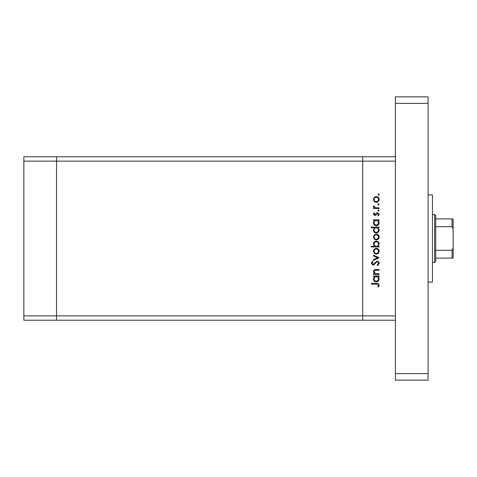 <?xml version="1.0" encoding="UTF-8"?>
<svg xmlns="http://www.w3.org/2000/svg" width="477" height="477" viewBox="0 0 477 477"><rect width="100%" height="100%" fill="white"/><g stroke="black" fill="none" stroke-linecap="round" stroke-linejoin="round"><path stroke-width="0.72" d="M395.403 320.222L362.711 320.222L362.711 315.863L362.711 320.222L56.536 320.222L56.536 156.778L23.85 156.778L23.85 320.222L56.536 320.222L56.536 161.137L23.85 161.137M395.403 156.778L56.536 156.778L56.536 161.137L362.711 161.137L362.711 156.778L362.711 161.137L395.403 161.137L395.403 315.863L362.711 315.863L362.711 161.137L362.711 315.863L23.85 315.863M379.06 273.744L379.06 274.43L373.485 274.43L373.485 273.744L374.487 273.744L373.384 271.622C373.634 270.089 374.576 269.398 376.21 269.541L379.06 269.541L379.06 270.226L375.166 270.304L374.069 271.741L375.548 273.637L379.06 273.744M377.188 261.128C378.47 261.283 379.155 262.01 379.251 263.31L377.587 265.629L377.2 264.985L378.47 263.31L377.176 261.813L376.431 262.088L374.177 264.711L373.014 265.14L371.237 263.262L372.525 261.229L372.996 261.849L372.018 263.334L372.984 264.455L377.188 261.128M379.06 257.705L373.485 260.347L373.485 259.607L377.54 257.759L373.485 255.905L373.485 255.165L379.06 257.705M376.287 254.092L374.308 253.323L373.384 251.2L374.302 249.083L376.287 248.32C378.052 248.481 379.006 249.441 379.155 251.2C379.012 252.965 378.052 253.925 376.287 254.092M376.287 239.913L374.308 239.15L373.384 237.021L374.302 234.905L376.287 234.141C378.052 234.302 379.006 235.262 379.155 237.021C379.012 238.786 378.052 239.746 376.287 239.913M374.517 220.547L373.485 220.547L373.485 219.867L379.06 219.867L379.06 220.547L378.094 220.547L379.155 222.825C378.994 224.595 378.022 225.567 376.258 225.734C374.499 225.549 373.539 224.572 373.384 222.807L374.517 220.547M379.155 194.491L378.517 195.123L377.885 194.491L378.517 193.853L379.155 194.491M376.287 202.361L374.308 201.598L373.384 199.475L374.302 197.359L376.287 196.59C378.052 196.757 379.006 197.716 379.155 199.475C379.012 201.234 378.052 202.2 376.287 202.361M379.155 204.365L378.517 205.003L377.885 204.365L378.517 203.733L379.155 204.365M379.06 207.835L379.06 208.521L373.485 208.521L373.485 207.835L374.302 207.835L373.384 206.475L373.574 205.879L374.171 206.261L375.274 207.716L379.06 207.835M379.155 210.524L378.517 211.162L377.885 210.524L378.517 209.892L379.155 210.524M374.85 215.562L373.384 214.155L374.177 212.724L374.66 213.189L374.069 214.155L374.821 214.877L376.681 212.891L377.546 212.629L379.155 214.262L378.398 215.854L377.885 215.401L378.47 214.298L377.575 213.314L375.709 215.306L374.85 215.562M374.564 227.785L371.237 227.785L371.237 227.1L379.06 227.1L379.06 227.785L378.094 227.785L379.155 230.063C378.994 231.834 378.022 232.8 376.258 232.967C374.499 232.788 373.539 231.81 373.384 230.039L374.564 227.785M378.028 246.269L379.06 246.269L379.06 246.949L371.237 246.949L371.237 246.269L374.493 246.269L373.384 243.991C373.551 242.221 374.511 241.255 376.281 241.082C378.046 241.267 379 242.244 379.155 244.015L378.028 246.269M374.517 276.678L373.485 276.678L373.485 275.992L379.06 275.992L379.06 276.678L378.094 276.678L379.155 278.956C378.994 280.726 378.022 281.692 376.258 281.859C374.499 281.674 373.539 280.703 373.384 278.932L374.517 276.678M378.47 285.163L376.502 284.107L371.428 284.107L371.428 283.427L376.58 283.427C378.106 283.219 379 283.809 379.251 285.204L378.374 287.041L377.784 286.641L378.47 285.163M376.293 197.275C374.946 197.4 374.207 198.134 374.069 199.475C374.207 200.823 374.946 201.556 376.293 201.676C377.635 201.55 378.356 200.817 378.47 199.475C378.362 198.134 377.635 197.4 376.293 197.275M376.281 220.547C374.916 220.672 374.177 221.423 374.069 222.795C374.183 224.154 374.916 224.9 376.264 225.049C377.611 224.9 378.344 224.154 378.47 222.801C378.368 221.429 377.641 220.678 376.281 220.547M376.281 227.785C374.916 227.911 374.177 228.656 374.069 230.033C374.183 231.387 374.916 232.138 376.264 232.281C377.611 232.138 378.344 231.387 378.47 230.039C378.368 228.662 377.641 227.911 376.281 227.785M376.293 234.827C374.946 234.952 374.207 235.686 374.069 237.027C374.207 238.369 374.946 239.102 376.293 239.227C377.635 239.102 378.356 238.369 378.47 237.027C378.362 235.686 377.635 234.952 376.293 234.827M376.258 246.269C377.629 246.144 378.362 245.393 378.47 244.021C378.356 242.668 377.629 241.917 376.281 241.767C374.934 241.917 374.201 242.662 374.069 244.009C374.177 245.381 374.904 246.138 376.258 246.269M376.293 249.006C374.946 249.131 374.207 249.865 374.069 251.206C374.207 252.548 374.946 253.281 376.293 253.406C377.635 253.281 378.356 252.548 378.47 251.206C378.362 249.865 377.635 249.131 376.293 249.006M376.281 276.678C374.916 276.803 374.177 277.548 374.069 278.926C374.183 280.279 374.916 281.031 376.264 281.174C377.611 281.031 378.344 280.279 378.47 278.932C378.368 277.554 377.641 276.803 376.281 276.678M428.09 194.914L432.448 194.914L432.448 282.086L428.09 282.086M428.09 96.855L428.09 380.145L395.403 380.145L395.403 96.855L428.09 96.855M428.09 103.39L395.403 103.39M428.09 373.61L395.403 373.61M434.625 214.531L435.716 215.616L435.716 261.384L434.625 262.469L434.625 214.531L432.448 214.531M453.15 218.889L452.059 218.889L453.15 218.889L453.15 258.111L452.059 258.111L453.15 258.111M453.15 229.002L452.059 226.712L452.059 218.889L435.716 218.889M435.716 226.712L452.059 226.712M435.716 250.288L452.059 250.288L453.15 247.998M435.716 258.111L452.059 258.111L452.059 250.288M434.625 262.469L432.448 262.469"/></g></svg>
